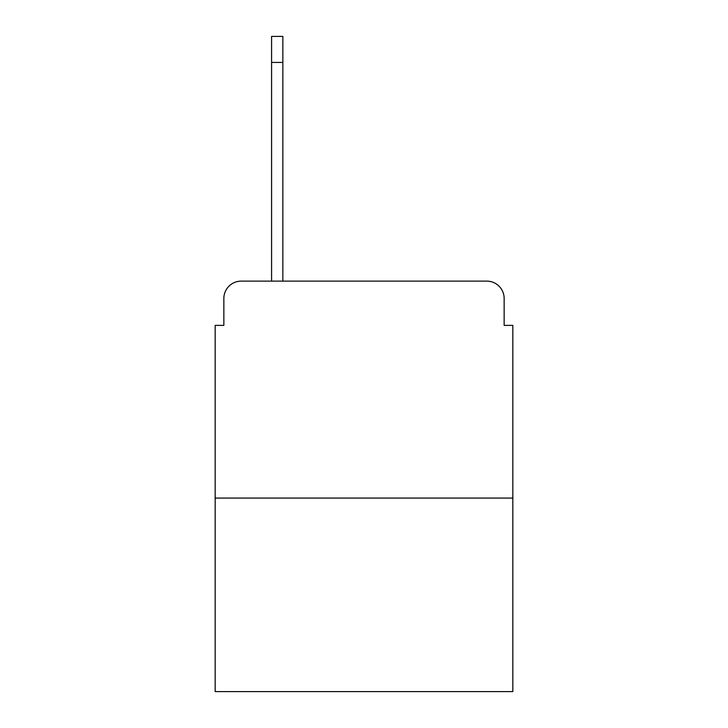 <?xml version="1.0" encoding="UTF-8"?>
<svg xmlns="http://www.w3.org/2000/svg" width="728" height="728" viewBox="0 0 728 728"><rect width="100%" height="100%" fill="white"/><g stroke="black" fill="none" stroke-linecap="round" stroke-linejoin="round"><path stroke-width="1.09" d="M223.851 298.48L223.851 325.38L223.851 298.48A17.354 17.354 0 0 1 241.205 281.126L271.58 281.126L271.58 36.4L282.855 36.4L282.855 281.126L296.314 281.126M512.831 498.079L215.169 498.079L215.169 691.6L512.831 691.6L512.831 325.38L504.149 325.38L504.149 298.48A17.354 17.354 0 0 0 486.795 281.126L241.205 281.126M215.169 498.079L215.169 325.38L223.851 325.38M431.686 281.126L486.795 281.126M504.149 325.38L504.149 298.48M271.58 62.435L282.855 62.435"/></g></svg>

